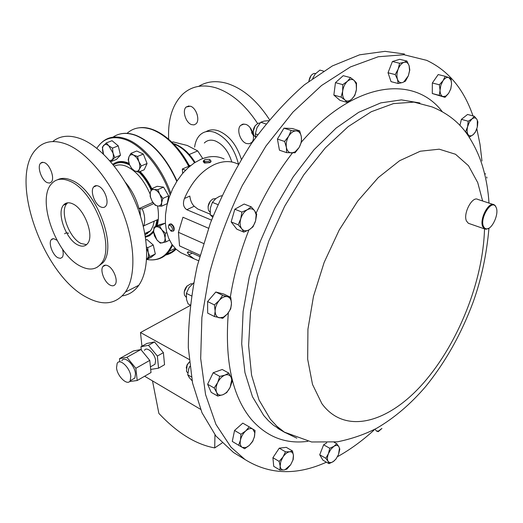 <?xml version="1.0" encoding="UTF-8"?>
<svg xmlns="http://www.w3.org/2000/svg" width="523" height="523" viewBox="0 0 523 523"><rect width="100%" height="100%" fill="white"/><g stroke="black" fill="none" stroke-linecap="round" stroke-linejoin="round"><path stroke-width="0.78" d="M100.88 206.99C102.933 207.873 104.561 207.579 105.764 206.108C109.484 201.989 104.476 188.339 98.402 186.09C96.415 185.273 94.833 185.567 93.663 186.959C89.897 191.052 94.8 204.598 100.88 206.99M110.157 285.127C112.34 286.212 114.014 285.983 115.191 284.44C118.342 280.596 113.537 268.319 107.862 265.776C105.738 264.762 104.103 264.991 102.959 266.462C99.769 270.28 104.476 282.466 110.157 285.127M56.955 240.234L53.673 238.651L52.215 238.906L51.3 239.658C48.136 243.045 52.718 255.342 58.04 257.806L60.433 258.362L62.23 257.329C63.453 255.551 63.531 252.805 62.472 249.098M47.318 182.684L49.567 183.076L51.332 182.063C54.98 178.474 50.13 164.712 44.455 162.646L42.271 162.293L40.559 163.261C36.878 166.844 41.644 180.494 47.318 182.684M86.576 244.653L81.15 243.541C69.278 238.318 59.485 211.514 66.748 203.754L67.683 202.806M77.966 244.993C82.019 246.934 85.216 246.47 87.544 243.607C94.598 235.781 84.373 208.468 72.52 203.767C68.703 202.094 65.702 202.545 63.505 205.127C56.275 212.881 66.101 239.743 77.966 244.993M190.365 106.189L186.155 107.019C181.906 110.595 185.828 123.003 191.699 124.657L194.072 124.873L196.047 123.807C200.244 120.205 196.243 107.738 190.365 106.189M197.23 114.727L196.06 111.772M245.633 124.337L242.842 124.147L240.567 125.461C236.252 129.508 240.319 141.753 246.542 143.544L249.419 143.76L251.766 142.38C256.015 138.294 251.851 126.004 245.633 124.337M253.42 135.562L250.04 127.573M483.429 226.367L484.762 228.29L486.671 228.917C492.189 229.251 499.047 214.142 496.288 207.762L495.582 206.422C491.215 199.433 479.702 218.228 483.429 226.367M296.816 438.182L284.381 432.129L311.603 441.981L337.322 441.85C351.711 438.915 364.851 434.371 376.75 428.219C394.25 418.027 410.516 404.174 425.559 386.66C445.511 362.04 461.417 333.739 473.276 301.758C481.435 278.857 486.658 254.328 488.959 228.172L486.096 229.257L484.586 228.917L482.716 226.603C479.258 219.209 488.717 201.211 494.157 204.768L495.373 205.833L496.249 207.657M469.209 223.589L468.373 223.295L466.457 220.987C462.894 213.626 472.289 195.85 477.819 199.413L493.287 204.48M194.608 147.087C195.288 142.066 197.001 138.124 199.753 135.241C203.669 131.378 208.618 130.404 214.607 132.326C226.269 137.379 234.219 147.931 238.455 163.98M205.957 131.698C209.514 129.56 213.626 129.259 218.287 130.796C228.917 135.196 236.599 144.668 241.319 159.195M168.674 139.203C167.759 119.597 172.387 104.646 182.553 94.349C191.346 86.217 202.394 84.02 215.698 87.766C231.271 92.813 245.241 104.724 257.617 123.5M198.747 86.334C206.86 81.34 216.313 80.372 227.093 83.432C242.966 88.492 257.087 100.553 269.469 119.63M242.188 124.343L242.515 124.644M251.524 132.62L253.413 135.464M204.323 143.001C207.2 140.131 210.834 139.438 215.241 140.916C222.955 144.27 228.453 151.225 231.741 161.784M122.264 295.894C128.952 294.894 134.463 291.35 138.804 285.27C149.604 269.999 149.362 237.932 136.915 206.055C124.507 174.192 101.397 146.845 81.078 138.922C69.657 134.627 60.21 135.503 52.731 141.543M41.219 162.692L41.147 163.032M66.807 144.341C53.876 139.432 43.625 141.092 36.067 149.33C8.139 178.075 42.886 275.49 86.883 297.45C103.181 306.112 116.021 304.321 125.402 292.069C136 276.798 135.49 244.529 122.853 212.345C110.242 180.16 87.047 152.454 66.807 144.341M97.082 267.305L103.155 262.539C117.629 246.228 96.036 189.28 71.514 180.232C66.166 177.938 61.511 177.774 57.563 179.749M69.52 181.05C61.897 177.879 55.883 178.807 51.483 183.841C36.316 199.851 56.255 254.923 80.79 266.357C89.446 270.698 96.265 269.731 101.227 263.455C115.668 247.15 94.022 190.124 69.52 181.05M145.453 237.233L149.722 235.612L153.638 231.905M156.469 226.086L157.717 219.582L143.237 226.054M115.962 162.548C119.486 161.032 123.5 161.156 128.011 162.921L129.024 163.353M140.099 171.498C144.675 176.244 148.578 181.965 151.814 188.653M157.528 205.951C158.907 213.639 158.744 220.261 157.044 225.818M153.67 232.336L148.833 236.102M151.33 189.13C148.081 182.35 144.139 176.552 139.51 171.747M129.233 163.974L127.422 163.163C121.676 160.953 116.812 161.326 112.837 164.287M143.832 226.028C145.381 220.268 144.812 214.548 142.132 208.867L153.788 203.61M96.833 148.31C103.299 138.209 112.89 135.326 125.605 139.674C142.655 145.812 161.64 169.034 170.106 194.785M172.06 244.561C167.131 255.714 159.312 260.781 148.61 259.761L146.728 259.486M165.732 254.878L171.263 252.851L176.088 249.249M177.022 181.01C166.157 157.462 152.474 142.23 135.973 135.32C130.41 133.287 125.285 132.796 120.591 133.868M172.021 142.269L172.982 141.877L187.286 145.472L197.694 150.912L202.767 158.561M204.062 160.816L204.637 161.895M166.576 254.139L171.426 252.145L175.708 248.889M182.73 173.29L182.311 169.04L188.012 166.569L189.006 166.948M189.006 165.229L190.509 165.686M169.759 224.06L171.315 223.922C173.839 225.805 174.702 228.054 173.884 230.669L173.165 231.166M170.969 230.931L171.622 231.29L173.44 230.885C174.296 228.25 173.42 226.008 170.805 224.164L169.007 224.57L168.563 226.224M170.831 230.787C173.198 229.983 172.989 228.165 170.197 225.341C168.772 225.06 168.262 225.949 168.661 228.008L170.831 230.787M116.531 367.832C117.25 376.364 127.534 386.183 130.194 380.757L130.796 376.383C130.122 367.8 119.774 357.974 117.159 363.322L116.531 367.832M132.26 379.567L134.862 378.07L135.483 373.703C134.836 365.132 124.487 355.359 121.846 360.713M152.86 365.466L155.024 364.217L155.593 360.667C155.148 353.738 146.721 345.958 144.472 350.332M260.023 123.055L258.702 123.101C253.949 125.612 252.321 129.691 253.825 135.326L255.466 137.013M255.08 125.788L253.086 131.868M189.313 362.086L187.156 365.119L186.476 371.35L187.849 373.017M189.3 362.001L187.038 364.91L186.214 368.074M315.683 73.488L314.016 73.442C311.25 74.495 309.557 77.084 308.943 81.215M310.943 75.757L308.786 81.333M192.444 283.871L190.954 283.747L186.855 286.192C184.423 289.304 183.684 292.364 184.645 295.371L186.116 297.156M187.103 285.918L184.318 291.559M215.829 198.55L212.704 199.041C208.69 202.061 207.324 205.872 208.599 210.475L210.069 212.214M210.253 201.185L208.076 206.52M404.475 54.013L385.046 51.346L359.589 54.817L332.36 65.937L304.406 84.791C285.754 101.057 268.038 120.721 251.249 143.792C235.402 168.458 221.772 194.916 210.357 223.164L197.217 266.011C191.176 294.632 188.208 321.887 188.326 347.782L192.556 383.058L201.996 412.752L215.921 436.025L233.467 452.46L239.469 456.134M326.424 462.182C296.613 475.636 269.463 474.74 244.973 459.501L230.989 447.165L215.947 424.401L205.565 394.558L200.682 358.484L201.885 317.539L209.422 273.581C217.509 243.43 228.473 214.07 242.312 185.488L266.017 145.963L292.913 112.151L321.527 85.517L350.417 66.944L378.26 56.745L403.959 54.732L426.676 60.341C448.008 70.389 463.286 88.459 472.511 114.563L472.988 115.916M476.826 128.763L480.036 144.466L481.977 161.019M374.089 430.05C362.256 440.837 350.05 449.715 337.485 456.69M203.434 243.437L178.421 232.31L182.945 217.248L208.507 228.231M238.305 164.248L237.782 163.98C230.872 160.659 223.164 160.803 214.659 164.412C201.767 170.518 191.686 181.893 184.429 198.531C182.612 203.637 183.403 207.356 186.809 209.703L211.508 220.118M203.264 161.659L204.415 163.039L209.86 162.627L211.004 161.777L210.991 161.182M224.073 158.985C217.13 155.664 209.416 155.769 200.91 159.299L194.399 162.843L188.123 167.726L182.285 173.813L177.075 180.925L172.668 188.829L169.197 197.282L166.791 206.003L165.516 214.718L165.399 223.138L166.445 231.003L168.602 238.076L171.786 244.149L175.878 249.053L180.749 252.661L184.129 254.224M199.636 256.551L190.104 252.191L187.306 252.315L188.842 254.864L194.007 258.787L198.531 260.735M204.081 160.293L203.264 161.032L204.375 162.418C207.363 163.013 209.56 162.627 210.965 161.241L210.612 160.228L209.148 159.299L205.127 159.463C203.774 160.11 203.722 160.711 204.964 161.261C208.487 161.653 210.083 161.097 209.73 159.587M459.926 125.402L461.397 119.355L467.562 114.452L474.341 116.276L471.975 118.93C473.995 117.427 475.603 117.538 476.813 119.257L474.341 116.276M286.624 152.638L279.452 150.199L277.412 139.066L283.956 128.155L292.416 128.521L299.633 130.828L296.188 130.894C298.816 131.142 300.509 132.96 301.268 136.353L301.326 136.653C301.836 140.354 301.071 144.008 299.038 147.617L295.057 151.899L291.612 152.971C288.879 152.781 287.134 150.899 286.382 147.323C285.826 143.59 286.591 139.883 288.663 136.209L284.63 141.458L286.382 147.323L286.624 152.638L295.064 152.788L299.038 147.617L301.51 141.962L301.326 136.653L299.633 130.828M238.638 445.256L242.286 447.4C240.403 446.145 239.796 443.726 240.449 440.15C241.299 436.522 243.064 433.443 245.745 430.926L240.94 434.24L240.449 440.15L238.638 445.256L232.277 441.419L234.552 430.455L242.796 423.127L249.196 426.846L245.745 430.926C248.464 428.612 250.818 427.984 252.792 429.056L254.773 432.769L254.374 437.006L252.616 441.262L249.334 445.419L246.032 447.518L242.286 447.4L244.587 448.734L249.334 445.419L252.733 441.34L254.544 436.3L255.041 430.468L249.196 426.846M217.725 396.068L211.187 392.335L207.618 384.261L213.181 372.749L222.21 369.486L228.799 373.089L224.995 375.115C227.923 374.167 229.989 374.978 231.192 377.547L231.722 379.796L230.133 387.301C228.316 390.903 225.975 393.355 223.099 394.649L222.916 394.728C219.993 395.734 217.901 394.97 216.646 392.427L217.725 396.068L222.916 394.728L226.707 392.623L230.133 387.301L232.199 381.221L231.192 377.547L228.799 373.089M347.18 102.416L339.963 100.357L333.851 95.062L335.465 82.641L343.232 75.678L350.521 77.613L347.409 81.313L342.755 84.628L342.676 91.094C343.317 86.988 344.892 83.732 347.409 81.313C349.979 79.15 352.273 78.895 354.293 80.568L356.209 84.059L356.425 89.459C355.784 93.493 354.234 96.709 351.77 99.115L350.587 100.037C348.449 101.351 346.559 101.338 344.905 99.991C342.977 98.128 342.232 95.16 342.676 91.094L341.094 97.115L344.905 99.991L347.18 102.416L351.77 99.115L354.829 95.402L356.425 89.459L356.516 83.085L354.293 80.568L350.521 77.613M214.443 316.526L207.664 313.107L207.598 301.542L215.816 292.004L223.942 294.109L230.761 297.384L227.433 296.685C229.695 297.371 231.016 299.234 231.388 302.294L231.441 303.49C231.323 307.289 229.97 310.786 227.381 313.983L223.399 317.2L219.261 317.827C216.633 317.075 215.26 314.826 215.136 311.087L214.443 316.526L222.733 318.337L227.381 313.983L230.708 308.877L231.441 303.49L230.761 297.384M328.98 463.653L333.112 461.717L335.956 459.07L338.525 454.48L339.832 449.179L338.943 446.825L336.779 443.739L333.916 446.348L329.758 448.257L328.437 453.631L330.817 449.349L333.916 446.348C336.204 444.975 337.878 445.138 338.943 446.825L339.447 448.289L338.525 454.48L336.178 458.71L334.014 461.038L331.608 462.469L329.523 462.567L328.045 461.338C327.091 459.488 327.221 456.919 328.437 453.631L325.836 458.285L328.045 461.338L328.98 463.653L322.894 460.155L319.723 454.788L323.626 444.812L326.757 442.818M398.193 83.503L391.041 81.64L388.027 72.762L392.4 61.511L399.722 59.308L406.927 61.054L404.037 62.342L399.618 63.276L398.166 69.121C399.677 65.467 401.631 63.205 404.037 62.342C406.41 61.753 408.103 62.884 409.11 65.728L409.568 70.585L408.365 75.763L403.828 81.915L402.579 82.51C400.213 83.157 398.506 82.072 397.454 79.254C396.558 76.247 396.794 72.867 398.166 69.121L395.218 74.586L397.454 79.254L398.193 83.503L402.579 82.51L405.456 81.15L408.365 75.763L409.79 70.01L409.156 65.865L406.927 61.054M445.008 97.356L448.623 93.336L450.78 88.956L451.578 83.902L450.754 88.864L448.623 93.336L445.844 96.095L442.883 96.546L445.008 97.356L432.299 93.525L432.338 82.994L438.196 74.56L445.223 76.293L443.027 80.705C444.981 78.019 446.91 76.973 448.812 77.561L445.223 76.293M243.823 232.127L236.827 229.185L231.153 221.896L234.834 209.22L244.149 204.035L251.21 206.833L247.301 209.736C250.36 208.167 252.825 208.54 254.708 210.854L256.152 214.705L255.597 220.83C254.302 224.916 252.164 227.891 249.17 229.754L249.085 229.806C246.098 231.369 243.646 231.029 241.744 228.793C239.979 226.282 239.652 222.935 240.763 218.751L238.181 224.818L241.744 228.793L243.823 232.127L249.085 229.806L253.034 226.799L255.597 220.83L256.708 214.26L254.708 210.854L251.21 206.833M279.91 470.046L284.081 469.942C281.819 470.144 280.518 468.876 280.178 466.124L280.746 461.665L282.969 456.984L279.145 461.404L280.178 466.124L279.91 470.046L273.712 466.307L272.914 457.69L279.249 448.159L286.264 447.355L292.494 450.976L289.657 451.774C291.756 451.611 293.017 452.761 293.436 455.213L292.9 460.077L290.71 464.699L285.022 469.713L284.081 469.942L286.937 469.059L290.71 464.699L293.181 459.58L293.481 455.664L292.494 450.976M467.601 126.684L469.373 122.16L471.975 118.93L468.183 121.218L467.601 126.684L465.607 131.744L468.111 134.679C466.993 132.79 466.823 130.129 467.601 126.684M477.479 126.318L477.859 121.826L476.813 119.257L477.336 120.382L477.277 127.226L475.525 131.685L473.74 134.169L471.681 135.699L469.536 135.862L468.111 134.679M469.157 137.176L472.955 134.895L475.296 132.221L476.715 129.076M461.397 119.355L468.183 121.218M465.222 131.633L465.607 131.744M296.188 130.894C293.39 130.927 290.886 132.698 288.663 136.209L291.193 130.475L296.188 130.894M277.412 139.066L284.63 141.458M283.956 128.155L291.193 130.475M234.552 430.455L240.94 434.24M376.508 431.07L378.234 431.678L381.927 428.435L378.502 431.03L376.508 431.07L374.971 429.18M217.673 382.568C219.582 378.815 222.027 376.331 224.995 375.115L219.778 376.397L217.673 382.568C215.927 386.392 215.587 389.681 216.646 392.427L214.188 387.981L217.673 382.568M207.618 384.261L214.188 387.981M213.181 372.749L219.778 376.397M335.465 82.641L342.755 84.628M333.851 95.062L341.094 97.115M486.678 176.964L486.939 178.068L486.678 176.964M484.54 173.61L485.651 173.95M219.248 300.437C221.994 297.391 224.727 296.142 227.433 296.685L222.648 295.299L219.248 300.437C216.607 303.68 215.234 307.23 215.136 311.087L214.41 304.909L219.248 300.437M207.598 301.542L214.41 304.909M215.816 292.004L222.648 295.299M319.723 454.788L325.836 458.285M323.626 444.812L329.758 448.257M334.125 442.268L336.779 443.739M392.4 61.511L399.618 63.276M388.027 72.762L395.218 74.586M440.046 90.263L440.863 85.242L443.027 80.705L439.359 84.772L440.046 90.263L439.281 95.349L442.883 96.546C441.046 95.768 440.105 93.676 440.046 90.263M451.578 83.902L451.101 80.372L448.812 77.561L450.918 78.457L451.578 83.902M432.338 82.994L439.359 84.772M432.299 93.525L439.281 95.349M247.301 209.736C244.261 211.586 242.084 214.587 240.763 218.751L241.888 212.07L247.301 209.736M231.153 221.896L238.181 224.818M234.834 209.22L241.888 212.07M282.969 456.984C285.1 453.899 287.33 452.166 289.657 451.774L285.493 451.813L282.969 456.984M272.914 457.69L279.145 461.404M279.249 448.159L285.493 451.813M213.096 216.038L210.298 214.875L210.305 208.206L212.397 202.375L215.862 198.524L219.385 196.419L221.837 195.713M210.298 214.875L212.606 217.104M217.849 204.585L212.397 202.375M190.182 304.968L188.103 303.922L186.541 299.561L186.391 293.37L189.012 287.624L193.575 282.936M191.398 295.855L186.391 293.37M312.669 78.515L315.199 74.018L319.873 70.121L323.515 71.089M188.528 369.421L189.784 366.329M192.072 380.711L189.241 377.521L187.724 374.801L188.849 368.447L189.784 366.348M191.353 376.861L187.724 374.801M257.702 134.679L255.355 133.895L256.97 127.723L260.729 122.251L264.082 121.094L268.613 120.656M255.355 133.895L255.727 137.399M265.946 123.938L260.729 122.251M189.058 359.412L140.491 332.536L190.111 305.563M129.599 381.509L137.203 380.522L135.849 368.297L149.768 360.386L140.85 349.541L133.365 350.966L119.492 358.66L126.906 357.307L135.849 368.297M119.865 361.811L119.492 358.66M141.308 350.096L140.955 346.762L146.956 343.434L154.507 341.937L163.392 352.639L164.542 364.708L158.567 368.166L157.371 356.058L163.392 352.639M158.567 368.166L150.951 369.382L150.657 369.022M140.955 346.762L148.473 345.298L157.371 356.058M140.491 332.536L141.942 346.213M145.1 375.959L145.159 376.547L200.525 409.3M214.96 434.803L214.705 447.91L222.098 442.974M152.494 380.881L158.874 413.412C177.323 432.985 195.935 444.485 214.705 447.91M148.473 345.298L154.507 341.937M137.203 380.522L151.016 372.533L149.768 360.386M126.906 357.307L140.85 349.541M184.429 198.531L189.816 196.073C190.392 200.59 191.856 203.983 194.216 206.245L197.805 209.023L210.22 214.195M178.421 232.31L179.539 245.895L199.995 255.231M189.274 154.481L197.694 150.912M185.488 170.269L182.311 169.04M145.852 240.064L146.983 239.527L153.252 245.012L155.331 253.956L151.147 257.316L146.597 259.552M151.461 188.81L157.181 186.299L163.562 187.129L168.635 195.844L167.268 203.617L161.574 206.206L161.653 202.591L162.921 198.413L159.777 194.301L157.828 189.659L154.037 189.496L151.461 188.81L150.232 192.974L150.193 196.602L152.115 201.185L155.22 205.245L157.796 205.997L161.574 206.206M106.261 142.949L112.033 140.694L118.263 145.852L120.48 155.246L116.472 159.384L110.758 161.699L114.74 157.567L113.02 153.095L112.497 148.133L108.771 145.773L106.261 142.949L102.345 147.179L103.528 154.167M130.959 153.344L136.751 150.997L143.328 154.056L147.074 163.509L144.204 169.772L138.451 172.191L139.268 169.321L141.295 165.922L138.811 161.43L137.529 156.436L133.633 155.128L130.959 153.344L128.972 156.763L128.2 159.672L129.469 164.608L131.933 169.04L134.588 170.864L138.451 172.191M165.105 223.256L159.482 225.897L153.991 227.244L159.593 224.622L165.105 223.256L165.438 223.667M140.497 216.221L139.772 208.965L138.987 208.618C136.228 198.577 131.678 189.79 125.337 182.259M138.987 208.618L152.873 202.381M142.132 208.867L139.772 208.965M95.774 186.077L95.349 185.783M64.591 233.761L66.369 232.761L68.709 233.251M146.63 259.068L149.84 256.643L148.218 252.439L147.734 247.673L146.545 247M155.331 253.956L149.84 256.643M153.252 245.012L147.734 247.673M146.636 248.471L148.218 252.439C148.833 255.361 148.486 257.414 147.179 258.61L146.636 258.944M168.635 195.844L162.921 198.413M163.562 187.129L157.828 189.659M150.232 192.974C150.716 190.49 151.984 189.326 154.037 189.496C156.142 189.882 158.057 191.483 159.777 194.301L161.463 198.557L161.653 202.591C161.136 205.068 159.855 206.206 157.796 205.997C155.697 205.572 153.801 203.97 152.115 201.185L150.441 196.981L150.232 192.974M118.263 145.852L112.497 148.133M120.48 155.246L114.74 157.567M103.554 154.193L102.881 152.088C102.207 149.042 102.482 146.786 103.698 145.309C105.038 144.015 106.725 144.171 108.771 145.773L113.02 153.095C113.687 156.174 113.393 158.436 112.144 159.881L109.765 160.679M143.328 154.056L137.529 156.436M147.074 163.509L141.295 165.922M129.469 164.608L128.468 160.332L128.972 156.763C129.939 154.769 131.495 154.226 133.633 155.128L136.549 157.534L138.811 161.43C139.981 164.555 140.131 167.183 139.268 169.321C138.275 171.283 136.712 171.792 134.588 170.864L131.704 168.452L129.469 164.608M169.524 240.155L165.863 241.933L165.078 237.893L165.464 233.271L161.888 229.852L159.482 225.897M166.824 232.617L165.464 233.271M153.991 227.244L153.638 231.833L154.442 235.847L156.802 239.776L160.332 243.162L165.863 241.933M156.142 226.845C157.985 226.511 159.894 227.512 161.888 229.852L164.13 233.722L165.078 237.893C165.131 240.678 164.274 242.326 162.509 242.829C160.659 243.123 158.763 242.103 156.802 239.776L153.638 231.833C153.559 229.054 154.396 227.394 156.142 226.845M113.393 164.974C117.263 162.189 121.97 161.862 127.514 164L129.619 164.967M150.108 194.04C143.969 179.971 136.026 170.714 126.272 166.262C121.761 164.484 117.786 164.457 114.36 166.19M157.037 219.895L155.553 226.511M153.625 230.466C151.5 233.709 148.728 235.677 145.316 236.37M145.061 234.853L150.336 230.937L151.127 229.845L153.043 225.943L154.239 221.196M101.429 142.753C107.908 136.64 116.23 135.405 126.403 139.026C143.276 145.1 162.058 167.765 170.727 193.203M172.649 245.392L169.223 251.275C165.647 255.904 161.202 258.663 155.887 259.545M165.49 255.08C169.498 254.217 173.015 252.263 176.042 249.21M176.794 181.363C165.922 157.678 152.193 142.354 135.614 135.405C126.788 132.267 119.264 132.842 113.04 137.144M194.53 162.758C188.587 153.285 181.847 147.087 174.322 144.152L173.669 143.923M189.065 166.896C178.585 147.597 166.229 135.15 151.997 129.547C141.936 126.135 133.62 127.403 127.043 133.352M146.394 232.794L147.421 233.774M283.799 431.795L273.503 425.271L268.43 420.734L263.71 415.484L252.465 396.702L244.947 372.585L241.704 343.853L243.103 311.577L249.262 277.131L260.003 242.097L274.876 208.154L293.148 176.931L313.911 149.859L336.126 128.057L358.745 112.282L380.79 102.887L401.403 99.88L419.891 102.966M307.87 441.327C285.663 444.308 266.789 436.96 251.243 419.276C232.225 396.146 224.589 360.648 228.329 312.793M230.323 297.175C233.859 274.817 240.064 252.387 248.941 229.885M256.139 213.096C266.475 190.843 278.569 170.805 292.435 152.971M301.51 141.962C354.372 80.823 414.151 74.809 442.112 111.471M285.336 432.743L277.785 428.37L284.381 432.129L277.053 426.408L270.384 419.256L259.029 400.01L251.576 375.168L248.608 345.52L250.484 312.218L257.316 276.759L268.881 240.841L284.649 206.271L303.824 174.767L325.391 147.819L348.246 126.566L371.278 111.726L393.466 103.606L413.948 102.122L432.037 106.895C447.936 113.328 460.135 123.16 468.634 136.392C475.198 146.656 479.99 157.175 483.01 167.955C486.266 179.212 488.26 190.915 488.992 203.074M484.507 228.891C483.147 280.661 458.494 342.859 423.715 382.744C389.112 422.506 345.317 435.666 321.887 403.664L312.506 384.418L307.668 359.183L307.929 329.222L313.499 296.273L324.142 262.448L339.218 230.015L357.68 201.126L378.26 177.598L399.572 160.731L420.283 151.219L439.235 149.186L455.52 154.265L468.49 165.726L477.734 182.605L482.631 200.989M192.229 253.158L188.842 254.864M194.216 206.245L186.809 209.703M138.922 171.995C143.714 176.866 147.767 182.808 151.075 189.823M188.96 105.934L186.155 107.019M243.966 124.036L240.567 125.461M486.671 228.917L486.096 229.257M484.586 228.917L468.373 223.295M145.074 234.932L150.336 230.937L144.825 233.533M153.246 232.428L153.664 232.232M148.61 259.761C156.893 260.689 163.764 257.859 169.223 251.275L175.159 248.347M175.14 144.158C182.625 147.087 189.287 153.167 195.105 162.385M173.884 230.669L173.44 230.885M130.194 380.757L134.862 378.07M150.428 366.858L155.024 364.217M233.467 452.46L244.973 459.501M194.007 258.787L180.749 252.661M211.004 161.777L210.965 161.241M295.057 151.899L294.639 152.847M254.773 432.769L255.028 432.09M246.032 447.518L245.372 448.283M378.502 431.03L377.946 431.593M356.209 84.059L356.451 82.987M223.399 317.2L222.733 318.337M445.844 96.095L445.178 97.206M451.101 80.372L451.153 79.574M256.152 214.705L256.531 213.868M188.555 251.687L187.306 252.315M170.491 230.617L171.178 231.068M139.419 127.762C155.436 125.461 176.911 141.668 189.633 166.412M174.97 144.093L173.322 143.57M103.155 262.539L101.227 263.455M138.804 285.27L125.402 292.069M495.582 206.422L495.373 205.833M63.505 205.127L66.748 203.754M40.559 163.261L43.108 162.28M51.3 239.658L53.581 238.645M102.959 266.462L105.692 265.148M93.663 186.959L96.781 185.652"/></g></svg>
